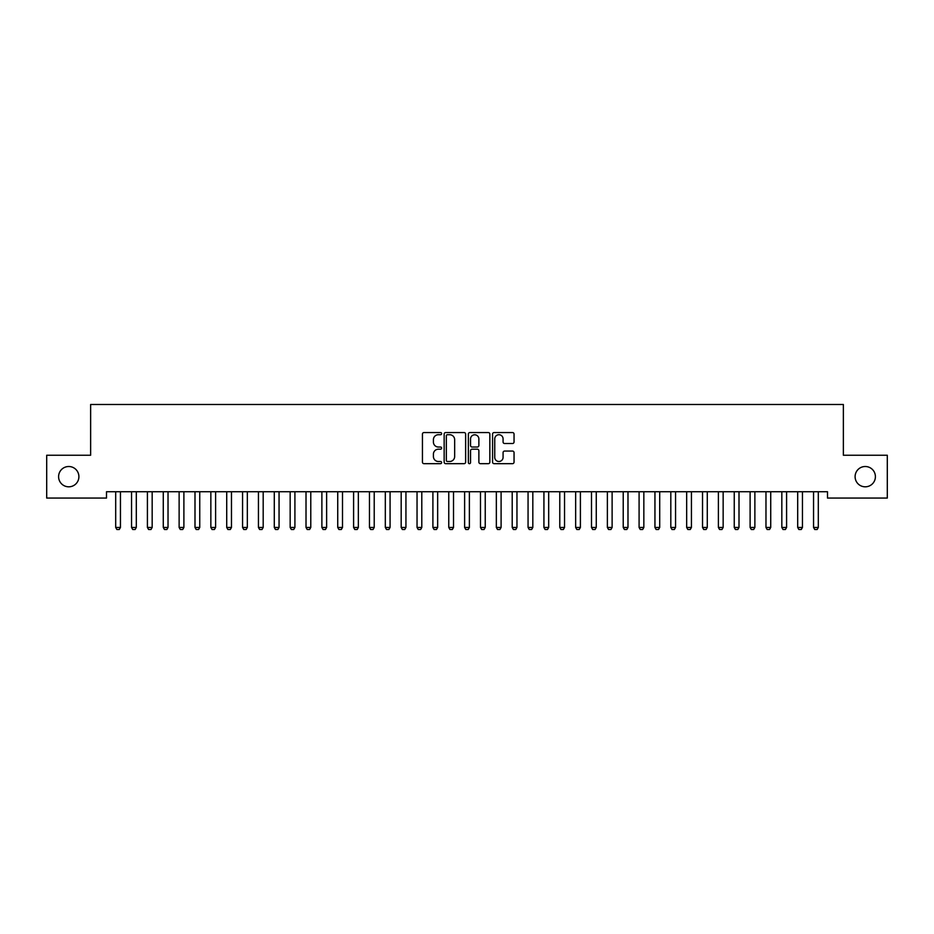 <?xml version="1.0" encoding="UTF-8"?>
<svg xmlns="http://www.w3.org/2000/svg" width="934" height="934" viewBox="0 0 934 934"><rect width="100%" height="100%" fill="white"/><g stroke="black" fill="none" stroke-linecap="round" stroke-linejoin="round"><path stroke-width="1.4" d="M441.619 433.633A1.086 1.086 0 0 0 440.533 432.547L423.989 432.547A1.553 1.553 0 0 0 422.437 434.1L422.437 462.12A1.553 1.553 0 0 0 423.989 463.673L440.533 463.673A1.086 1.086 0 0 0 441.619 462.587A1.086 1.086 0 0 0 440.533 461.501L438.396 461.501A4.985 4.985 0 0 1 433.411 456.516L433.411 454.181A4.985 4.985 0 0 1 438.396 449.196L440.533 449.196A1.086 1.086 0 0 0 441.619 448.11A1.086 1.086 0 0 0 440.533 447.024L438.396 447.024A4.985 4.985 0 0 1 433.411 442.039L433.411 439.704A4.985 4.985 0 0 1 438.396 434.719L440.533 434.719A1.086 1.086 0 0 0 441.619 433.633M855.1 476.655A10.146 10.146 0 0 0 865.258 486.812A10.146 10.146 0 0 0 875.403 476.655A10.146 10.146 0 0 0 865.258 466.51A10.146 10.146 0 0 0 855.1 476.655M58.597 476.655A10.146 10.146 0 0 0 68.742 486.812A10.146 10.146 0 0 0 78.9 476.655A10.146 10.146 0 0 0 68.742 466.51A10.146 10.146 0 0 0 58.597 476.655M512.497 443.522A1.553 1.553 0 0 0 514.05 441.957L514.05 434.1A1.553 1.553 0 0 0 512.497 432.547L494.133 432.547A1.553 1.553 0 0 0 492.568 434.1L492.568 462.12A1.553 1.553 0 0 0 494.133 463.673L512.497 463.673A1.553 1.553 0 0 0 514.05 462.12L514.05 452.628A1.553 1.553 0 0 0 512.497 451.064L504.64 451.064A1.553 1.553 0 0 0 503.076 452.628L503.076 457.333A4.168 4.168 0 0 1 498.919 461.501A4.168 4.168 0 0 1 494.751 457.333L494.751 438.887A4.168 4.168 0 0 1 498.919 434.719A4.168 4.168 0 0 1 503.076 438.887L503.076 441.957A1.553 1.553 0 0 0 504.64 443.522L512.497 443.522M827.501 491.728L106.499 491.728L106.499 498.067L46.7 498.067L46.7 455.243L90.633 455.243L90.633 404.492L843.367 404.492L843.367 455.243L887.3 455.243L887.3 498.067L827.501 498.067L827.501 491.728M465.634 434.1A1.553 1.553 0 0 0 464.081 432.547L445.716 432.547A1.553 1.553 0 0 0 444.152 434.1L444.152 462.12A1.553 1.553 0 0 0 445.716 463.673L464.081 463.673A1.553 1.553 0 0 0 465.634 462.12L465.634 434.1M469.919 432.547L488.284 432.547A1.553 1.553 0 0 1 489.848 434.1L489.848 462.12A1.553 1.553 0 0 1 488.284 463.673L480.426 463.673A1.553 1.553 0 0 1 478.873 462.12L478.873 450.76A1.553 1.553 0 0 0 477.309 449.196L472.102 449.196A1.553 1.553 0 0 0 470.538 450.76L470.538 462.587A1.086 1.086 0 0 1 469.452 463.673A1.086 1.086 0 0 1 468.366 462.587L468.366 434.1A1.553 1.553 0 0 1 469.919 432.547M447.421 434.719A1.086 1.086 0 0 0 446.335 435.816L446.335 460.404A1.086 1.086 0 0 0 447.421 461.501L449.686 461.501A4.985 4.985 0 0 0 454.66 456.516L454.66 439.704A4.985 4.985 0 0 0 449.686 434.719L447.421 434.719M478.873 438.968A4.168 4.168 0 0 0 474.706 434.8A4.168 4.168 0 0 0 470.538 438.968L470.538 445.46A1.553 1.553 0 0 0 472.102 447.024L477.309 447.024A1.553 1.553 0 0 0 478.873 445.46L478.873 438.968M120.451 492.557A1.588 1.588 0 0 1 120.521 492.066A1.588 1.588 0 0 0 120.451 492.557L120.451 527.441L115.688 527.441L115.688 492.557A1.588 1.588 0 0 0 115.618 492.066A1.588 1.588 0 0 1 115.688 492.557M120.451 527.441L119.26 529.508L116.878 529.508L115.688 527.441M136.306 492.557A1.588 1.588 0 0 1 136.387 492.066A1.588 1.588 0 0 0 136.306 492.557L136.306 527.441L131.554 527.441L131.554 492.557A1.588 1.588 0 0 0 131.484 492.066A1.588 1.588 0 0 1 131.554 492.557M152.172 492.557A1.588 1.588 0 0 1 152.242 492.066A1.588 1.588 0 0 0 152.172 492.557L152.172 527.441L147.409 527.441L147.409 492.557A1.588 1.588 0 0 0 147.339 492.066A1.588 1.588 0 0 1 147.409 492.557M136.306 527.441L135.126 529.508L132.745 529.508L131.554 527.441M152.172 527.441L150.981 529.508L148.599 529.508L147.409 527.441M168.027 492.557A1.588 1.588 0 0 1 168.108 492.066A1.588 1.588 0 0 0 168.027 492.557L168.027 527.441L163.275 527.441L163.275 492.557A1.588 1.588 0 0 0 163.205 492.066A1.588 1.588 0 0 1 163.275 492.557M183.893 492.557A1.588 1.588 0 0 1 183.963 492.066A1.588 1.588 0 0 0 183.893 492.557L183.893 527.441L179.13 527.441L179.13 492.557A1.588 1.588 0 0 0 179.059 492.066A1.588 1.588 0 0 1 179.13 492.557M168.027 527.441L166.847 529.508L164.466 529.508L163.275 527.441M183.893 527.441L182.702 529.508L180.32 529.508L179.13 527.441M199.748 492.557A1.588 1.588 0 0 1 199.829 492.066A1.588 1.588 0 0 0 199.748 492.557L199.748 527.441L194.996 527.441L194.996 492.557A1.588 1.588 0 0 0 194.914 492.066A1.588 1.588 0 0 1 194.996 492.557M199.748 527.441L198.568 529.508L196.187 529.508L194.996 527.441M215.614 492.557A1.588 1.588 0 0 1 215.684 492.066A1.588 1.588 0 0 0 215.614 492.557L215.614 527.441L210.85 527.441L210.85 492.557A1.588 1.588 0 0 0 210.78 492.066A1.588 1.588 0 0 1 210.85 492.557M215.614 527.441L214.423 529.508L212.041 529.508L210.85 527.441M226.635 492.066A1.588 1.588 0 0 1 226.717 492.557A1.588 1.588 0 0 0 226.635 492.066L226.53 491.728M231.655 491.728L231.55 492.066A1.588 1.588 0 0 0 231.469 492.557L231.469 527.441L230.289 529.508L227.908 529.508L226.717 527.441L226.717 492.557M226.717 527.441L231.469 527.441M247.335 492.557A1.588 1.588 0 0 1 247.405 492.066A1.588 1.588 0 0 0 247.335 492.557L247.335 527.441L242.571 527.441L242.571 492.557A1.588 1.588 0 0 0 242.501 492.066A1.588 1.588 0 0 1 242.571 492.557M247.335 527.441L246.144 529.508L243.762 529.508L242.571 527.441M263.19 492.557A1.588 1.588 0 0 1 263.271 492.066A1.588 1.588 0 0 0 263.19 492.557L263.19 527.441L258.438 527.441L258.438 492.557A1.588 1.588 0 0 0 258.356 492.066A1.588 1.588 0 0 1 258.438 492.557M263.19 527.441L262.01 529.508L259.629 529.508L258.438 527.441M279.056 492.557A1.588 1.588 0 0 1 279.126 492.066A1.588 1.588 0 0 0 279.056 492.557L279.056 527.441L274.292 527.441L274.292 492.557A1.588 1.588 0 0 0 274.222 492.066A1.588 1.588 0 0 1 274.292 492.557M279.056 527.441L277.865 529.508L275.483 529.508L274.292 527.441M294.911 492.557A1.588 1.588 0 0 1 294.992 492.066A1.588 1.588 0 0 0 294.911 492.557L294.911 527.441L290.159 527.441L290.159 492.557A1.588 1.588 0 0 0 290.077 492.066A1.588 1.588 0 0 1 290.159 492.557M294.911 527.441L293.72 529.508L291.35 529.508L290.159 527.441M310.777 492.557A1.588 1.588 0 0 1 310.847 492.066A1.588 1.588 0 0 0 310.777 492.557L310.777 527.441L306.013 527.441L306.013 492.557A1.588 1.588 0 0 0 305.943 492.066A1.588 1.588 0 0 1 306.013 492.557M310.777 527.441L309.586 529.508L307.204 529.508L306.013 527.441M326.631 492.557A1.588 1.588 0 0 1 326.713 492.066A1.588 1.588 0 0 0 326.631 492.557L326.631 527.441L321.88 527.441L321.88 492.557A1.588 1.588 0 0 0 321.798 492.066A1.588 1.588 0 0 1 321.88 492.557M326.631 527.441L325.441 529.508L323.071 529.508L321.88 527.441M342.498 492.557A1.588 1.588 0 0 1 342.568 492.066A1.588 1.588 0 0 0 342.498 492.557L342.498 527.441L337.734 527.441L337.734 492.557A1.588 1.588 0 0 0 337.664 492.066A1.588 1.588 0 0 1 337.734 492.557M342.498 527.441L341.307 529.508L338.925 529.508L337.734 527.441M358.352 492.557A1.588 1.588 0 0 1 358.434 492.066A1.588 1.588 0 0 0 358.352 492.557L358.352 527.441L353.601 527.441L353.601 492.557A1.588 1.588 0 0 0 353.519 492.066A1.588 1.588 0 0 1 353.601 492.557M358.352 527.441L357.162 529.508L354.792 529.508L353.601 527.441M374.219 492.557A1.588 1.588 0 0 1 374.289 492.066A1.588 1.588 0 0 0 374.219 492.557L374.219 527.441L369.455 527.441L369.455 492.557A1.588 1.588 0 0 0 369.385 492.066A1.588 1.588 0 0 1 369.455 492.557M374.219 527.441L373.028 529.508L370.646 529.508L369.455 527.441M390.073 492.557A1.588 1.588 0 0 1 390.155 492.066A1.588 1.588 0 0 0 390.073 492.557L390.073 527.441L385.322 527.441L385.322 492.557A1.588 1.588 0 0 0 385.24 492.066A1.588 1.588 0 0 1 385.322 492.557M390.073 527.441L388.883 529.508L386.513 529.508L385.322 527.441M405.94 492.557A1.588 1.588 0 0 1 406.01 492.066A1.588 1.588 0 0 0 405.94 492.557L405.94 527.441L401.176 527.441L401.176 492.557A1.588 1.588 0 0 0 401.106 492.066A1.588 1.588 0 0 1 401.176 492.557M405.94 527.441L404.749 529.508L402.367 529.508L401.176 527.441M421.794 492.557A1.588 1.588 0 0 1 421.876 492.066A1.588 1.588 0 0 0 421.794 492.557L421.794 527.441L417.043 527.441L417.043 492.557A1.588 1.588 0 0 0 416.961 492.066A1.588 1.588 0 0 1 417.043 492.557M421.794 527.441L420.604 529.508L418.234 529.508L417.043 527.441M437.661 492.557A1.588 1.588 0 0 1 437.731 492.066A1.588 1.588 0 0 0 437.661 492.557L437.661 527.441L432.897 527.441L432.897 492.557A1.588 1.588 0 0 0 432.827 492.066A1.588 1.588 0 0 1 432.897 492.557M437.661 527.441L436.47 529.508L434.088 529.508L432.897 527.441M448.682 492.066A1.588 1.588 0 0 1 448.764 492.557A1.588 1.588 0 0 0 448.682 492.066L448.577 491.728M453.702 491.728L453.597 492.066A1.588 1.588 0 0 0 453.515 492.557L453.515 527.441L452.325 529.508L449.954 529.508L448.764 527.441L448.764 492.557M448.764 527.441L453.515 527.441M464.548 492.066A1.588 1.588 0 0 1 464.618 492.557A1.588 1.588 0 0 0 464.548 492.066L464.432 491.728M469.568 491.728L469.452 492.066A1.588 1.588 0 0 0 469.382 492.557L469.382 527.441L468.191 529.508L465.809 529.508L464.618 527.441L464.618 492.557M464.618 527.441L469.382 527.441M480.403 492.066A1.588 1.588 0 0 1 480.485 492.557A1.588 1.588 0 0 0 480.403 492.066L480.298 491.728M485.423 491.728L485.318 492.066A1.588 1.588 0 0 0 485.236 492.557L485.236 527.441L484.046 529.508L481.675 529.508L480.485 527.441L480.485 492.557M480.485 527.441L485.236 527.441M501.103 492.557A1.588 1.588 0 0 1 501.173 492.066A1.588 1.588 0 0 0 501.103 492.557L501.103 527.441L496.339 527.441L496.339 492.557A1.588 1.588 0 0 0 496.269 492.066A1.588 1.588 0 0 1 496.339 492.557M501.103 527.441L499.912 529.508L497.53 529.508L496.339 527.441M516.957 492.557A1.588 1.588 0 0 1 517.039 492.066A1.588 1.588 0 0 0 516.957 492.557L516.957 527.441L512.206 527.441L512.206 492.557A1.588 1.588 0 0 0 512.124 492.066A1.588 1.588 0 0 1 512.206 492.557M516.957 527.441L515.766 529.508L513.396 529.508L512.206 527.441M527.99 492.066A1.588 1.588 0 0 1 528.06 492.557A1.588 1.588 0 0 0 527.99 492.066L527.873 491.728M532.999 491.728L532.894 492.066A1.588 1.588 0 0 0 532.824 492.557L532.824 527.441L531.633 529.508L529.251 529.508L528.06 527.441L528.06 492.557M528.06 527.441L532.824 527.441M543.845 492.066A1.588 1.588 0 0 1 543.927 492.557A1.588 1.588 0 0 0 543.845 492.066L543.74 491.728M548.865 491.728L548.76 492.066A1.588 1.588 0 0 0 548.678 492.557L548.678 527.441L547.487 529.508L545.117 529.508L543.927 527.441L543.927 492.557M543.927 527.441L548.678 527.441M559.711 492.066A1.588 1.588 0 0 1 559.781 492.557A1.588 1.588 0 0 0 559.711 492.066L559.594 491.728M564.72 491.728L564.615 492.066A1.588 1.588 0 0 0 564.545 492.557L564.545 527.441L563.354 529.508L560.972 529.508L559.781 527.441L559.781 492.557M559.781 527.441L564.545 527.441M575.566 492.066A1.588 1.588 0 0 1 575.648 492.557A1.588 1.588 0 0 0 575.566 492.066L575.461 491.728M580.586 491.728L580.481 492.066A1.588 1.588 0 0 0 580.399 492.557L580.399 527.441L579.208 529.508L576.838 529.508L575.648 527.441L575.648 492.557M575.648 527.441L580.399 527.441M591.432 492.066A1.588 1.588 0 0 1 591.502 492.557A1.588 1.588 0 0 0 591.432 492.066L591.315 491.728M596.441 491.728L596.336 492.066A1.588 1.588 0 0 0 596.266 492.557L596.266 527.441L595.075 529.508L592.693 529.508L591.502 527.441L591.502 492.557M591.502 527.441L596.266 527.441M612.12 492.557A1.588 1.588 0 0 1 612.202 492.066A1.588 1.588 0 0 0 612.12 492.557L612.12 527.441L607.369 527.441L607.369 492.557A1.588 1.588 0 0 0 607.287 492.066A1.588 1.588 0 0 1 607.369 492.557M612.12 527.441L610.929 529.508L608.559 529.508L607.369 527.441M623.153 492.066A1.588 1.588 0 0 1 623.223 492.557A1.588 1.588 0 0 0 623.153 492.066L623.036 491.728M628.162 491.728L628.057 492.066A1.588 1.588 0 0 0 627.987 492.557L627.987 527.441L626.796 529.508L624.414 529.508L623.223 527.441L623.223 492.557M623.223 527.441L627.987 527.441M639.008 492.066A1.588 1.588 0 0 1 639.089 492.557A1.588 1.588 0 0 0 639.008 492.066L638.903 491.728M644.028 491.728L643.923 492.066A1.588 1.588 0 0 0 643.841 492.557L643.841 527.441L642.65 529.508L640.28 529.508L639.089 527.441L639.089 492.557M639.089 527.441L643.841 527.441M654.874 492.066A1.588 1.588 0 0 1 654.944 492.557A1.588 1.588 0 0 0 654.874 492.066L654.757 491.728M659.883 491.728L659.778 492.066A1.588 1.588 0 0 0 659.708 492.557L659.708 527.441L658.517 529.508L656.135 529.508L654.944 527.441L654.944 492.557M654.944 527.441L659.708 527.441M670.729 492.066A1.588 1.588 0 0 1 670.81 492.557A1.588 1.588 0 0 0 670.729 492.066L670.624 491.728M675.749 491.728L675.644 492.066A1.588 1.588 0 0 0 675.562 492.557L675.562 527.441L674.371 529.508L671.99 529.508L670.81 527.441L670.81 492.557M670.81 527.441L675.562 527.441M686.595 492.066A1.588 1.588 0 0 1 686.665 492.557A1.588 1.588 0 0 0 686.595 492.066L686.478 491.728M691.604 491.728L691.499 492.066A1.588 1.588 0 0 0 691.429 492.557L691.429 527.441L690.238 529.508L687.856 529.508L686.665 527.441L686.665 492.557M686.665 527.441L691.429 527.441M707.283 492.557A1.588 1.588 0 0 1 707.365 492.066A1.588 1.588 0 0 0 707.283 492.557L707.283 527.441L702.531 527.441L702.531 492.557A1.588 1.588 0 0 0 702.45 492.066A1.588 1.588 0 0 1 702.531 492.557M707.283 527.441L706.092 529.508L703.711 529.508L702.531 527.441M723.149 492.557A1.588 1.588 0 0 1 723.22 492.066A1.588 1.588 0 0 0 723.149 492.557L723.149 527.441L718.386 527.441L718.386 492.557A1.588 1.588 0 0 0 718.316 492.066A1.588 1.588 0 0 1 718.386 492.557M723.149 527.441L721.959 529.508L719.577 529.508L718.386 527.441M734.171 492.066A1.588 1.588 0 0 1 734.252 492.557A1.588 1.588 0 0 0 734.171 492.066L734.066 491.728M739.191 491.728L739.086 492.066A1.588 1.588 0 0 0 739.004 492.557L739.004 527.441L737.813 529.508L735.432 529.508L734.252 527.441L734.252 492.557M734.252 527.441L739.004 527.441M754.87 492.557A1.588 1.588 0 0 1 754.941 492.066A1.588 1.588 0 0 0 754.87 492.557L754.87 527.441L750.107 527.441L750.107 492.557A1.588 1.588 0 0 0 750.037 492.066A1.588 1.588 0 0 1 750.107 492.557M754.87 527.441L753.68 529.508L751.298 529.508L750.107 527.441M770.725 492.557A1.588 1.588 0 0 1 770.795 492.066A1.588 1.588 0 0 0 770.725 492.557L770.725 527.441L765.973 527.441L765.973 492.557A1.588 1.588 0 0 0 765.892 492.066A1.588 1.588 0 0 1 765.973 492.557M770.725 527.441L769.534 529.508L767.153 529.508L765.973 527.441M786.591 492.557A1.588 1.588 0 0 1 786.661 492.066A1.588 1.588 0 0 0 786.591 492.557L786.591 527.441L781.828 527.441L781.828 492.557A1.588 1.588 0 0 0 781.758 492.066A1.588 1.588 0 0 1 781.828 492.557M786.591 527.441L785.401 529.508L783.019 529.508L781.828 527.441M802.446 492.557A1.588 1.588 0 0 1 802.516 492.066A1.588 1.588 0 0 0 802.446 492.557L802.446 527.441L797.694 527.441L797.694 492.557A1.588 1.588 0 0 0 797.613 492.066A1.588 1.588 0 0 1 797.694 492.557M802.446 527.441L801.255 529.508L798.874 529.508L797.694 527.441M818.312 492.557A1.588 1.588 0 0 1 818.382 492.066A1.588 1.588 0 0 0 818.312 492.557L818.312 527.441L813.549 527.441L813.549 492.557A1.588 1.588 0 0 0 813.479 492.066A1.588 1.588 0 0 1 813.549 492.557M818.312 527.441L817.122 529.508L814.74 529.508L813.549 527.441"/></g></svg>
